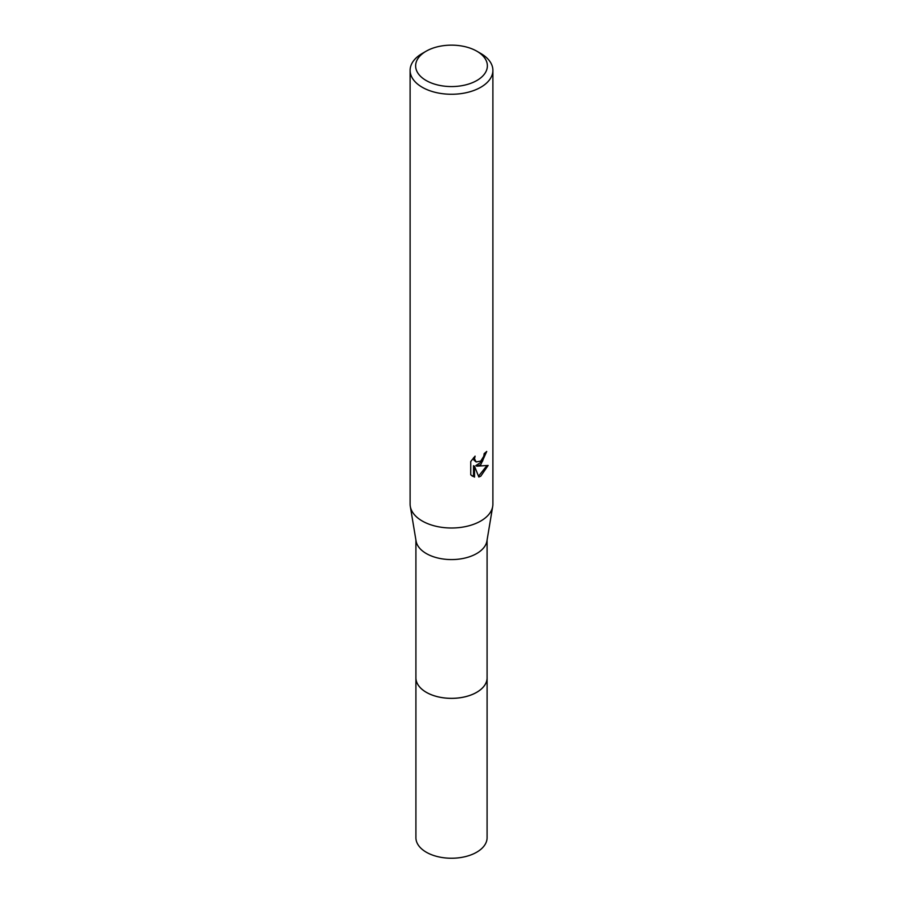 <?xml version="1.0" encoding="UTF-8"?>
<svg xmlns="http://www.w3.org/2000/svg" width="903" height="903" viewBox="0 0 903 903"><rect width="100%" height="100%" fill="white"/><g stroke="black" fill="none" stroke-linecap="round" stroke-linejoin="round"><path stroke-width="1.35" d="M487.089 677.227A35.601 20.555 180 0 1 487.101 677.803A35.589 20.543 180 0 1 476.671 692.319A35.589 20.543 180 0 1 437.876 696.777A35.589 20.543 180 0 1 415.911 677.792A35.601 20.555 180 0 1 415.911 677.227M487.089 677.397A35.601 20.555 180 0 1 476.671 692.33A35.601 20.555 180 0 1 437.549 696.71A35.601 20.555 180 0 1 415.911 677.397M476.863 51.211L480.768 53.469A41.391 23.896 180 0 1 492.891 70.366L492.891 504.1A41.391 23.896 180 0 1 492.699 506.402L486.931 540.999A35.589 20.543 180 0 1 476.671 553.562A35.589 20.543 180 0 1 439.479 558.37A35.589 20.543 180 0 1 416.069 540.999L410.301 506.402A41.391 23.896 180 0 1 410.109 504.1L410.109 70.366A41.391 23.896 180 0 1 422.232 53.469L426.137 51.211A35.872 20.713 180 0 1 476.863 51.211A35.872 20.713 180 0 1 476.863 80.502A35.872 20.713 180 0 1 426.137 80.502A35.872 20.713 180 0 1 426.137 51.211L422.232 53.469M492.699 506.402A41.391 23.896 180 0 1 480.768 521.008A41.391 23.896 180 0 1 437.515 526.596A41.391 23.896 180 0 1 410.301 506.402M480.768 464.673L476.807 466.162L488.139 465.44L480.768 476.174L478.816 476.987L474.526 466.275L474.526 477.089L470.756 474.865L470.745 461.535L475.102 456.139L474.515 458.792L476.118 461.952L480.768 461.094L483.76 456.32L484.2 453.543A41.391 23.896 0 0 0 486.717 451.455L480.768 464.673M492.891 70.366A41.391 23.896 180 0 1 480.768 87.264A41.391 23.896 180 0 1 435.664 92.445A41.391 23.896 180 0 1 410.109 70.366M485.645 452.403L482.529 461.241L475.825 465.598L476.807 466.162M476.129 461.952L473.951 460.112L473.544 457.787M472.043 475.971L473.533 476.513L473.533 465.711L474.526 466.275M478.522 476.197L486.841 465.745M473.533 476.513L474.526 477.089M415.899 677.803A35.601 20.555 180 0 0 426.329 692.341A35.601 20.555 180 0 0 465.124 696.8A35.601 20.555 180 0 0 487.101 677.803L487.089 837.702A35.589 20.543 180 0 1 465.124 856.676A35.589 20.543 180 0 1 426.329 852.229A35.589 20.543 180 0 1 415.911 837.702L415.911 540.017M487.089 677.792L487.089 540.017"/></g></svg>
